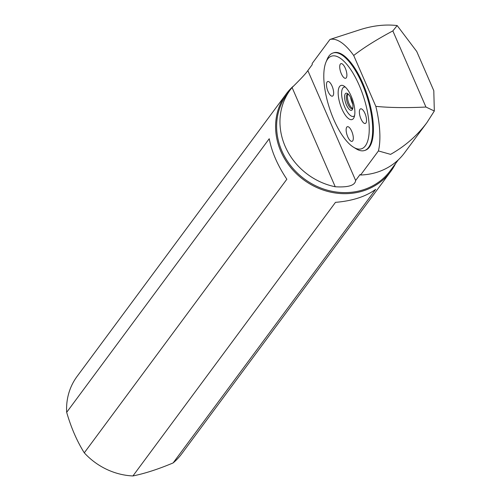 <?xml version="1.0" encoding="UTF-8"?>
<svg xmlns="http://www.w3.org/2000/svg" width="501" height="501" viewBox="0 0 501 501"><rect width="100%" height="100%" fill="white"/><g stroke="black" fill="none" stroke-linecap="round" stroke-linejoin="round"><path stroke-width="0.75" d="M359.211 85.339A48.678 17.955 72.1 0 1 369.024 133.999A48.678 17.955 72.1 0 1 353.499 147.194A48.678 17.955 72.1 0 1 329.433 108.022A48.678 17.955 72.1 0 1 325.963 62.18A48.678 17.955 72.1 0 1 359.211 85.339M347.719 136.729A7.684 2.837 72.1 0 1 347.356 126.709A7.684 2.837 72.1 0 1 352.422 133.147A7.684 2.837 72.1 0 1 352.09 141.338A7.684 2.837 72.1 0 1 347.719 136.729M360.952 118.862A7.684 2.837 72.1 0 1 360.588 108.842A7.684 2.837 72.1 0 1 365.655 115.28A7.684 2.837 72.1 0 1 365.323 123.465A7.684 2.837 72.1 0 1 360.952 118.862M328.067 91.539A7.684 2.837 72.1 0 1 327.704 81.519A7.684 2.837 72.1 0 1 332.77 87.957A7.684 2.837 72.1 0 1 332.439 96.142A7.684 2.837 72.1 0 1 328.067 91.539M351.195 96.173A17.936 6.613 72.1 0 1 354.082 117.34A17.936 6.613 72.1 0 1 340.223 104.527A17.936 6.613 72.1 0 1 343.937 86.022A17.936 6.613 72.1 0 1 351.195 96.173M341.3 73.666A7.684 2.837 72.1 0 1 340.937 63.646A7.684 2.837 72.1 0 1 346.003 70.084A7.684 2.837 72.1 0 1 345.671 78.269A7.684 2.837 72.1 0 1 341.3 73.666M434.323 111.009L425.944 107.039C406.468 107.959 389.765 107.734 375.831 106.362A65.074 24.004 72.1 0 1 378.424 150.933L360.601 175.012A65.074 58.492 36.5 0 0 404.526 152.861L426.846 122.714L434.323 111.009L433.797 90.7L416.738 51.465L397.168 25.557C385.3 24.198 372.901 25.589 359.981 29.722L330.685 39.21M292.089 87.531L335.238 186.767A64.241 57.74 36.5 0 1 290.348 89.748A64.241 57.74 36.5 0 1 292.089 87.531C301.013 78.738 306.261 73.09 307.839 70.566L312.248 64.61L312.129 63.546L329.959 39.466A65.074 24.004 72.1 0 1 353.706 55.473C363.663 47.708 376.708 39.516 392.847 30.912L397.168 25.557M330.66 39.222L329.959 39.466M416.87 51.778L416.738 51.465M378.424 150.933L390.586 154.364C405.09 146.167 417.183 135.621 426.846 122.714M290.348 89.748L287.01 94.263A64.241 57.74 36.5 0 0 304.282 178.895A64.241 57.74 36.5 0 0 390.273 170.716L398.308 159.863M335.238 186.767C348.289 187.537 355.09 185.445 355.635 180.492L360.05 174.536L360.601 175.012M355.685 180.598L307.839 70.566M392.847 30.912L425.944 107.039M375.831 106.362L353.706 55.473M325.963 62.18L327.147 59.325A51.24 18.9 72.1 0 1 332.99 53.012L333.722 52.774A51.24 18.9 72.1 0 1 367.496 95.691A51.24 18.9 72.1 0 1 365.304 150.262L364.571 150.5A51.24 18.9 72.1 0 1 356.136 148.81L353.499 147.194M395.608 163.514A65.074 58.492 -143.5 0 1 390.724 171.505A65.074 58.492 -143.5 0 1 303.619 179.79A65.074 58.492 -143.5 0 1 286.121 94.056A65.074 58.492 -143.5 0 1 293.047 86.404M286.121 94.056L77.098 376.389A65.074 58.492 36.5 0 0 66.677 412.323L269.237 138.727C271.717 151.872 277.592 165.374 286.848 179.233L84.287 452.829A65.074 58.492 36.5 0 0 132.922 475.95L335.482 202.354C352.403 200.939 365.805 196.599 375.681 189.334L173.127 462.93A65.074 58.492 36.5 0 0 181.7 453.831L390.724 171.505M132.922 475.95C144.889 473.52 158.291 469.18 173.127 462.93M66.677 412.323C71.129 427.704 76.997 441.206 84.287 452.829M332.99 53.012A51.24 18.9 72.1 0 1 362.148 83.705A51.24 18.9 72.1 0 1 364.571 150.5M352.823 108.341A7.697 2.837 72.1 0 1 352.284 108.711A7.697 2.837 72.1 0 1 347.907 104.102A7.697 2.837 72.1 0 1 347.537 94.069A7.697 2.837 72.1 0 1 348.195 94.056M351.12 98.591A8.98 3.313 72.1 0 1 352.572 109.193A8.98 3.313 72.1 0 1 345.627 102.774A8.98 3.313 72.1 0 1 347.487 93.512A8.98 3.313 72.1 0 1 351.12 98.591M352.798 108.366A7.697 2.837 72.1 0 1 349.034 103.732A7.697 2.837 72.1 0 1 348.157 94.044M354.589 115.637A15.374 5.674 72.1 0 1 343.385 103.507A15.374 5.674 72.1 0 1 345.346 87.105M350.568 97.413A11.078 4.089 -107.9 0 0 352.46 103.532A11.078 4.089 -107.9 0 0 352.773 104.227"/></g></svg>
